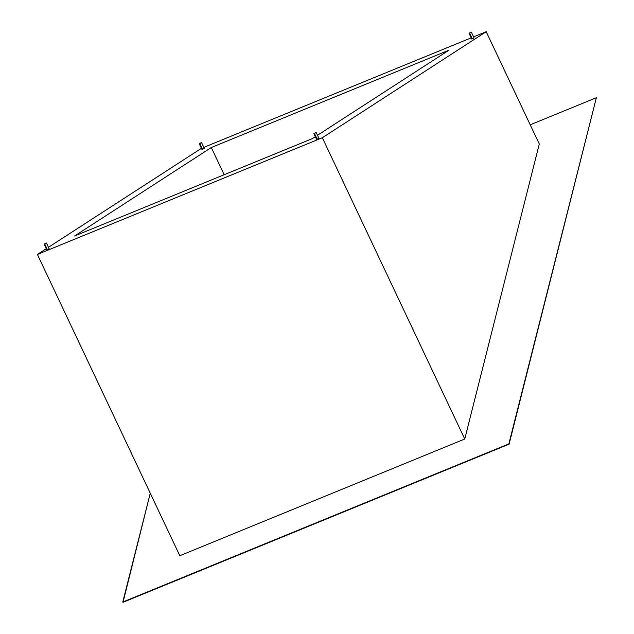 <?xml version="1.0" encoding="UTF-8"?>
<svg xmlns="http://www.w3.org/2000/svg" width="634" height="634" viewBox="0 0 634 634"><rect width="100%" height="100%" fill="white"/><g stroke="black" fill="none" stroke-linecap="round" stroke-linejoin="round"><path stroke-width="0.95" d="M473.511 38.111L472.346 38.864L474.089 37.937L471.347 32.128L469.596 33.055L472.346 38.864L471.767 39.015L472.346 38.864L469.596 33.055L469.009 33.23L471.339 32.152M318.363 138.513L317.198 139.266L318.95 138.339L316.2 132.53L314.456 133.457L317.198 139.266L316.628 139.417M315.613 132.704L313.878 133.608L315.613 132.704M44.111 244.122L46.441 243.012L44.111 244.122L46.853 249.931L47.439 249.756L44.689 243.947L44.111 244.122L46.441 243.02L44.689 243.947L47.439 249.756L49.183 248.829L47.011 249.796M203.744 148.602L202.579 149.355L204.33 148.427L201.58 142.618L199.837 143.546L202.579 149.355L202.008 149.505M201.002 142.793L199.25 143.72L201.002 142.793M322.334 137.744L486.207 31.7L473.582 36.867L486.207 31.7L539.296 144.021L464.746 439.021L322.334 137.744L486.207 31.7L539.296 144.021L464.746 439.021L179.81 555.725L37.398 254.448L322.334 137.744L464.746 439.021L179.81 555.725L37.398 254.448L322.334 137.744M471.197 37.85L203.823 147.357L471.197 37.85M201.43 148.332L48.461 247.292L201.43 148.332M46.274 248.702L37.398 254.448L46.274 248.702M211.296 147.516L449.023 50.149L317.499 135.272L449.023 50.149L211.296 147.516L224.159 174.73L211.296 147.516L74.574 235.999L211.296 147.516M315.312 136.682L312.308 138.632L74.574 235.999L312.308 138.632L315.312 136.682M48.604 249.003L49.143 248.821M508.856 443.895L122.758 602.031L150.266 493.212L123.02 602.3L509.11 444.165L596.348 97.715L509.11 444.165L122.758 602.031L509.11 444.165L596.348 97.715L508.856 443.895M530.214 124.803L596.348 97.715L530.214 124.803M199.25 143.72L202 149.529L202.579 149.355L199.837 143.546L199.25 143.72L201.58 142.618M313.87 133.631L316.612 139.44L317.198 139.266L314.456 133.457L313.87 133.639L316.192 132.554M49.183 248.829L46.441 243.02M471.759 39.046L469.009 33.23"/></g></svg>
